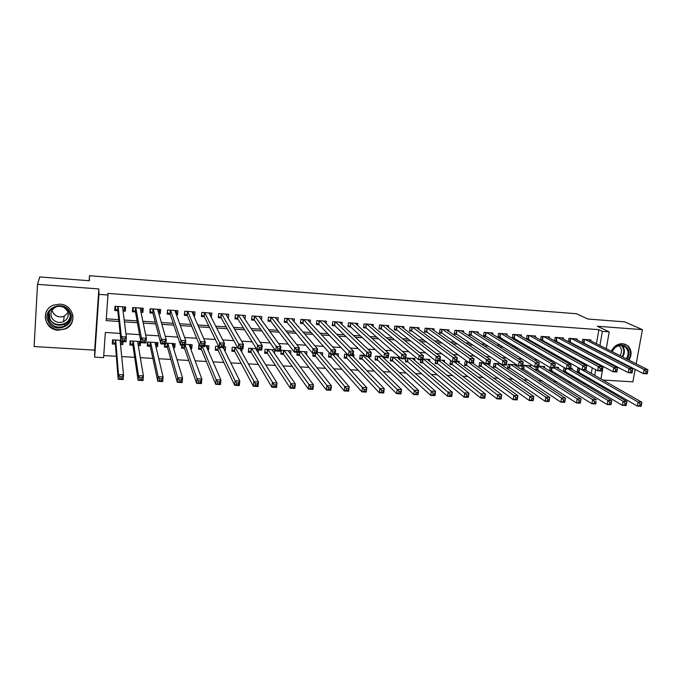 <?xml version="1.0" encoding="UTF-8"?>
<svg xmlns="http://www.w3.org/2000/svg" width="682" height="682" viewBox="0 0 682 682"><rect width="100%" height="100%" fill="white"/><g stroke="black" fill="none" stroke-linecap="round" stroke-linejoin="round"><path stroke-width="1.02" d="M58.379 330.216L65.472 328.895C77.884 323.839 73.682 304.53 59.939 304.155L53.622 305.093C40.238 309.568 44.219 330.003 58.379 330.216M624.422 364.461L625.01 364.111M628.983 360.19C632.052 354.674 631.711 349.892 627.952 345.842L622.709 343.66C617.636 343.651 613.843 346.183 611.328 351.264M120.134 333.404L105.343 332.458L103.579 357.641L94.662 357.138L98.933 294.368L107.961 295.033L106.17 320.617L118.907 321.469M89.171 280.728L89.504 275.707L89.351 280.745L39.735 276.935L37.527 284.351L34.1 346.558L94.679 350.13L94.662 357.138M602.973 380.07L632.887 381.835L635.164 369.363M103.732 355.561L116.358 356.285M121.711 356.592L134.704 357.342M140.33 357.666L152.87 358.391M158.778 358.732L170.875 359.431M177.039 359.781L188.701 360.454M195.129 360.829L206.365 361.477M213.04 361.861L223.867 362.483M230.789 362.884L241.198 363.48M248.367 363.89L258.376 364.469M265.775 364.896L275.392 365.45M283.03 365.893L292.246 366.422M300.114 366.873L308.955 367.385M317.045 367.854L325.51 368.34M333.813 368.817L341.912 369.286M350.437 369.772L358.169 370.224M366.907 370.727L374.273 371.153M383.224 371.664L390.24 372.074M399.388 372.594L406.071 372.986M415.415 373.523L421.749 373.889M431.297 374.435L437.298 374.785M447.034 375.339L452.712 375.671M462.626 376.242L467.98 376.549M478.082 377.129L483.12 377.419M493.41 378.016L498.133 378.288M508.593 378.894L513.017 379.149M523.648 379.755L527.774 379.993M538.575 380.616L542.395 380.837M553.366 381.468L556.904 381.673M568.038 382.312L571.277 382.5M582.573 383.156L585.54 383.327M610.313 356.516L610.347 357.163M636.178 363.83L642.435 329.636L597.321 326.26L609.222 331.853L606.255 348.698M89.504 275.707L576.512 313.746L587.901 319.031L624.644 321.853L642.435 329.636M123.075 311.077L125.318 311.231L125.633 307.028L115.011 306.278L114.704 310.498L117.807 310.711M141.029 312.322L142.888 312.45L143.211 308.264L132.683 307.522L132.368 311.725L135.437 311.938M158.804 313.558L160.287 313.66L160.628 309.5L150.193 308.758L149.861 312.936L152.913 313.149M176.425 314.786L177.533 314.862L177.883 310.719L167.542 309.986L167.201 314.146L170.219 314.351M193.876 315.996L194.617 316.047L194.984 311.921L184.737 311.205L184.379 315.34L187.371 315.544M211.164 317.198L211.931 313.123L201.778 312.407L201.412 316.525L204.37 316.729M228.3 318.392L228.726 314.308L218.666 313.601L218.283 317.701L221.215 317.897M245 319.159L245.367 315.485L235.401 314.777L235 318.861L237.916 319.065M261.521 319.952L261.862 316.653L251.982 315.954L251.573 320.011L254.454 320.216M277.889 320.796L278.213 317.803L268.418 317.113L268 321.154L270.856 321.35M294.113 321.691L294.411 318.954L284.709 318.264L284.275 322.288L287.113 322.484M310.191 322.603L310.481 320.088L300.856 319.406L300.412 323.413L303.226 323.6M326.124 323.541L326.397 321.213L316.866 320.54L316.405 324.521L319.193 324.717M341.921 324.496L342.185 322.322L332.731 321.657L332.262 325.621L335.024 325.817M357.581 325.459L357.828 323.43L348.459 322.765L347.982 326.721L350.719 326.908M373.097 326.431L373.344 324.53L364.052 323.873L363.557 327.803L366.277 327.991M388.484 327.403L388.714 325.612L379.507 324.964L379.004 328.877L381.698 329.065M403.735 328.383L403.966 326.687L394.835 326.047L394.324 329.943L396.992 330.122M418.859 329.355L419.08 327.761L410.027 327.121L409.507 331L412.15 331.179M433.854 330.335L434.067 328.818L425.091 328.187L424.562 332.04L427.179 332.228M448.722 331.307L448.927 329.866L440.026 329.236L439.489 333.08L442.089 333.259M463.462 332.287L463.666 330.906L454.834 330.284L454.289 334.112L456.863 334.291M478.082 333.251L478.278 331.938L469.523 331.324L468.969 335.135L471.518 335.305M492.575 334.223L492.771 332.961L484.084 332.347L483.521 336.141L486.053 336.32M506.948 335.186L507.135 333.975L498.525 333.37L497.954 337.147L500.469 337.326M521.201 336.141L521.389 334.99L512.847 334.385L512.267 338.144L514.757 338.315M535.344 337.096L535.523 335.987L527.058 335.391L526.461 339.133L528.934 339.304M549.36 338.042L549.539 336.976L541.141 336.379L540.553 340.011M563.272 338.98L563.443 337.957L555.114 337.368L554.534 340.864M577.066 339.917L577.228 338.928L568.967 338.349L568.404 341.716M580.22 368.749L577.714 368.595L577.1 372.227L579.478 372.372M564.602 367.786L564.04 367.751L563.426 371.4L565.821 371.545M550.127 367.598L549.641 370.556L552.062 370.71M536.18 367.01L535.745 369.712L538.183 369.866M522.165 366.149L521.739 368.86L524.194 369.013M516.479 366.149L516.683 364.819L508.192 364.29L507.613 368.007L510.093 368.152M500.648 363.83L493.938 363.412L493.367 367.138L495.874 367.291M484.28 362.815L479.574 362.526L479.011 366.268L481.535 366.422M467.75 361.792L465.081 361.622L464.527 365.39L467.076 365.543M451.066 360.761L450.47 360.718L449.932 364.503L452.49 364.657M435.593 360.812L435.201 363.608L437.793 363.762M420.743 359.9L420.359 362.705L422.959 362.858M414.647 360.36L414.903 358.519L405.892 357.965L405.381 361.792L408.007 361.954M399.609 359.542L399.865 357.59L390.777 357.027L390.275 360.872L392.934 361.034M382.704 356.533L375.535 356.089L375.049 359.951L377.726 360.113M365.194 355.45L360.164 355.134L359.687 359.013L362.381 359.175M347.513 354.35L344.657 354.18L344.188 358.076L346.908 358.238M329.653 353.25L329.022 353.208L328.562 357.121L331.307 357.291M313.123 353.276L312.791 356.166L315.561 356.336M297.216 352.296L296.892 355.194L299.679 355.365M290.575 354.001L290.924 350.855L281.274 350.258L280.848 354.222L283.661 354.393M274.445 353.302L274.812 349.857L265.076 349.252L264.659 353.242L267.506 353.412M256.415 348.715L248.734 348.238L248.333 352.244L251.206 352.423M240.158 348.979L241.616 351.835M237.634 347.556L232.255 347.223L231.863 351.247L234.753 351.418M223.722 347.829L224.787 350.812M218.666 346.379L215.614 346.192L215.239 350.233L218.163 350.412M207.149 346.627L208.547 349.832L207.805 349.781M199.502 345.194L198.837 345.152L198.471 349.218L201.412 349.397M190.431 345.356L191.719 348.809L190.662 348.741M181.804 345.186L181.548 348.187L184.524 348.366M173.569 343.984L174.737 347.777L173.364 347.692M164.72 344.137L164.473 347.147L167.474 347.334M155.641 345.476L156.349 345.058L156.553 342.535L157.602 346.729L155.905 346.627M157.602 346.729L157.934 342.628L147.568 341.98L147.244 346.106L150.27 346.286M139.563 341.486L140.304 345.68L138.293 345.561M140.304 345.68L140.628 341.554L130.168 340.906L129.853 345.049L132.913 345.228M590.135 379.976L590.356 378.706M591.277 373.395L592.257 367.786M572.062 369.397L572.258 368.254L570.544 368.152M558.336 368.587L558.532 367.41L554.756 367.172M544.5 367.777L544.696 366.549L538.823 366.191L592.598 399.652L596.435 399.857L542.267 366.405M530.545 366.967L530.749 365.688L522.736 365.194M488.056 364.043L487.988 364.503M473.564 363.677L473.564 362.151M459.02 362.85L459.25 361.264L456.855 361.119M444.357 362.023L444.596 360.36L439.992 360.07M429.566 361.196L429.805 359.44L422.959 359.022M384.571 357.675L384.435 358.715M369.277 356.729L369.132 357.897M353.694 357.087L353.984 354.751L353.148 354.7M338.119 356.294L338.417 353.788L335.263 353.591M322.416 355.51L322.722 352.816L317.19 352.475M306.568 354.742L306.891 351.844L298.946 351.349M258.452 349.909L258.171 352.645M242.059 348.894L241.76 351.844M225.231 350.846L225.614 346.814L224.088 346.72M208.547 349.832L208.922 345.783L204.89 345.527M191.719 348.809L192.077 344.734L185.487 344.325M174.737 347.777L175.086 343.685L165.888 343.114M120.842 340.327L112.607 339.824L112.308 343.984L115.394 344.171M123.084 341.571L122.854 344.623L120.509 344.478M596.435 343.728L598.881 329.679L107.858 293.405L107.961 295.033M106.298 318.809L118.728 319.645M124.209 320.011L137.065 320.872M142.87 321.265L155.223 322.1M161.353 322.509L173.219 323.302M179.664 323.737L191.037 324.504M197.789 324.956L208.692 325.689M215.742 326.167L226.185 326.866M233.534 327.36L243.508 328.033M251.147 328.545L260.677 329.184M268.597 329.721L277.685 330.327M285.886 330.881L294.53 331.461M303.004 332.032L311.231 332.586M319.969 333.174L327.778 333.694M336.78 334.299L344.171 334.802M353.429 335.425L360.42 335.894M369.934 336.533L376.524 336.976M386.285 337.633L392.482 338.05M402.482 338.724L408.296 339.107M418.535 339.798L423.974 340.165M434.443 340.872L439.506 341.213M450.214 341.929L454.911 342.245M465.84 342.978L470.179 343.268M481.322 344.018L485.311 344.291M496.675 345.049L500.315 345.297M511.892 346.072L515.191 346.294M526.973 347.087L529.94 347.291M541.917 348.093L544.551 348.272M556.742 349.09L559.052 349.244M571.431 350.079L573.426 350.216M585.991 351.06L587.671 351.17M595.446 349.44L595.539 348.886M590.74 340.855L590.91 339.9L582.718 339.321L582.164 342.56M583.144 343.072L584.483 343.165M569.129 342.1L570.766 342.211M554.995 341.111L556.93 341.247M540.749 340.122L542.991 340.275M94.679 350.13L98.83 288.938L37.527 284.351M98.83 288.938L98.933 294.368M598.881 329.679L602.394 331.35L609.222 331.853M583.511 362.901L581.098 362.747M568.362 361.937L565.6 361.758M553.068 360.966L549.965 360.769M537.638 359.985L534.185 359.764M522.071 358.988L518.252 358.749M506.359 357.99L502.182 357.726M490.494 356.984L485.951 356.695M474.493 355.961L469.566 355.646M458.338 354.93L453.027 354.597M442.038 353.898L436.335 353.532M425.577 352.85L419.473 352.458M408.97 351.793L402.457 351.375M392.201 350.719L385.27 350.284M375.271 349.644L367.922 349.175M358.178 348.553L350.403 348.059M340.923 347.462L332.705 346.933M323.498 346.345L314.837 345.8M305.911 345.228L296.798 344.649M288.145 344.095L278.571 343.489M270.208 342.952L260.157 342.313M252.101 341.801L241.564 341.136M233.807 340.642L222.784 339.934M215.333 339.466L203.807 338.732M196.672 338.272L184.643 337.505M177.823 337.079L165.274 336.277M158.787 335.859L145.709 335.033M139.563 334.64L125.94 333.771M593.562 381.98L593.783 380.701M594.713 375.356L595.701 369.704M605.335 353.941L605.232 354.512M604.269 359.96L604.141 360.701M603.144 366.37L600.936 378.902M599.981 384.316L599.759 385.603M598.924 351.247L599.018 350.684M599.93 345.493L602.394 331.35M124.439 321.836L137.397 322.697M143.246 323.089L155.701 323.924M161.873 324.334L173.825 325.135M180.321 325.561L191.787 326.328M198.59 326.789L209.57 327.522M216.68 327.991L227.191 328.698M234.599 329.184L244.65 329.858M252.34 330.369L261.939 331.017M269.919 331.546L279.074 332.16M287.335 332.705L296.039 333.293M304.581 333.865L312.859 334.41M321.665 334.998L329.525 335.527M338.587 336.132L346.03 336.627M355.356 337.249L362.389 337.718M371.971 338.357L378.604 338.801M388.433 339.457L394.673 339.875M404.741 340.548L410.598 340.94M420.905 341.622L426.378 341.989M436.915 342.696L442.013 343.037M452.788 343.754L457.52 344.069M468.517 344.802L472.882 345.101M484.101 345.842L488.116 346.115M499.548 346.874L503.214 347.121M514.859 347.897L518.184 348.118M530.033 348.911L533.017 349.107M545.071 349.917L547.731 350.096M559.982 350.915L562.309 351.068M574.764 351.895L576.767 352.031M589.418 352.875L591.106 352.986M122.521 341.537L122.854 344.623M226.782 315.74L228.334 318.392M210.107 314.411L211.548 317.232M193.279 313.012L194.617 316.047M176.314 311.538L177.533 314.862M159.196 309.918L160.287 313.66M141.967 308.179L142.888 312.45M124.738 306.96L125.318 311.231M647.354 373.122L647.661 371.477L646.161 371.383L645.854 373.028L647.354 373.122L647.141 373.838L643.382 373.608L644.14 369.516L585.105 339.491M646.161 371.383L644.14 369.516L647.9 369.755L588.523 339.73M645.854 373.028L643.382 373.608L582.206 342.313M647.661 371.477L647.9 369.755M641.319 405.662L641.617 404.042L640.117 403.966L639.818 405.585L641.319 405.662L641.114 406.293L637.38 406.097L638.13 402.065L641.864 402.261L585.403 370.036M577.228 371.434L637.38 406.097L639.818 405.585M580.101 368.74L638.13 402.065L640.117 403.966M641.864 402.261L641.617 404.042M611.984 351.588C614.124 347.121 617.423 344.887 621.873 344.879C628.915 346.899 630.697 351.707 627.227 359.295M622.973 363.063L622.308 363.361M621.14 362.756L621.873 362.492M626.298 358.834C628.872 354.401 628.651 350.522 625.633 347.206L621.396 345.416C617.244 345.433 614.184 347.522 612.206 351.707M618.685 345.706L619.623 346.396C622.01 349.073 622.129 352.159 619.989 355.637M614.695 358.783L613.399 358.749M623.783 364.128L624.38 363.787M628.361 359.874C631.404 354.393 631.063 349.644 627.338 345.629L624.703 344.026M611.362 357.692L611.243 357.001M611.66 357.215L611.839 357.939M69.956 312.006C77.373 324.777 54.961 335.109 48.422 321.878C40.843 309.023 63.571 298.673 69.956 312.006M49.257 321.324C52.923 326.729 57.91 328.332 64.219 326.132C69.948 322.816 71.601 318.17 69.18 312.203C65.753 306.968 60.945 305.263 54.748 307.088C48.567 310.319 46.743 315.067 49.257 321.324M68.064 312.629L64.21 316.192C59.428 317.829 55.643 316.593 52.881 312.484L52.071 310.157M63.793 307.275L67.365 310.813C69.257 315.493 67.953 319.116 63.46 321.699C58.55 323.37 54.679 322.117 51.849 317.914C49.888 313.055 51.303 309.372 56.077 306.849L57.834 306.346M46.956 310.591C44.824 314.555 44.782 318.562 46.819 322.612C51.414 329.338 57.629 331.307 65.463 328.528C71.209 325.433 73.63 320.779 72.735 314.572M68.797 319.849L69.666 319.133M632.248 372.184L632.546 370.539L631.029 370.445L630.731 372.091L632.248 372.184L632.069 372.918L628.275 372.679L629.026 368.57L571.38 338.519M631.029 370.445L629.026 368.57L632.819 368.809L574.824 338.758M630.731 372.091L628.275 372.679L568.464 341.341M632.546 370.539L632.819 368.809M616.997 371.238L617.295 369.584L615.761 369.491L615.462 371.144L616.997 371.238L616.86 371.98L613.033 371.741L613.774 367.607L557.544 337.539M615.761 369.491L613.774 367.607L617.594 367.854L561.013 337.786M615.462 371.144L613.033 371.741L554.619 340.361M617.295 369.584L617.594 367.854M600.356 368.536L600.058 370.198L601.609 370.292L601.899 368.63L600.356 368.536L598.378 366.643L602.24 366.882L601.507 371.034L597.645 370.795L598.378 366.643L543.597 336.558M547.092 336.806L602.24 366.882L601.899 368.63M600.058 370.198L597.645 370.795L540.656 339.372M601.609 370.292L601.507 371.034M584.798 367.564L584.508 369.235L586.077 369.329L586.358 367.658L584.798 367.564L582.837 365.663L586.733 365.91L586.017 370.079L582.121 369.84L582.837 365.663L529.53 335.561M533.06 335.808L586.733 365.91L586.358 367.658M584.508 369.235L582.121 369.84L526.581 338.374M586.077 369.329L586.017 370.079M626.281 404.878L626.579 403.258L625.07 403.173L624.772 404.801L626.281 404.878L626.119 405.517L622.351 405.321L623.084 401.272L626.86 401.468L570.484 368.476M563.562 370.59L622.351 405.321L624.772 404.801M568.285 368.988L623.084 401.272L625.07 403.173M626.86 401.468L626.579 403.258M611.115 404.094L611.404 402.465L609.879 402.38L609.589 404.017L611.115 404.094L610.987 404.741L607.185 404.537L607.909 400.462L611.72 400.666L556.12 367.257M549.777 369.729L607.185 404.537L609.589 404.017M554.475 368.135L607.909 400.462L609.879 402.38M611.72 400.666L611.404 402.465M596.094 401.664L595.718 403.949L591.882 403.753L592.598 399.652L594.551 401.579L594.261 403.224L595.804 403.301L596.094 401.664L594.551 401.579M535.882 368.868L591.882 403.753L594.261 403.224M595.718 403.949L595.804 403.301M580.638 400.854L579.086 400.769L578.796 402.414L580.348 402.499L581.021 399.047L580.305 403.156L576.435 402.951L577.143 398.842L581.021 399.047L528.294 365.535M521.875 367.999L576.435 402.951L578.796 402.414M524.782 365.322L577.143 398.842L579.086 400.769M580.305 403.156L580.348 402.499M569.103 366.584L568.822 368.263L570.391 368.365L570.681 366.686L569.103 366.584L567.151 364.682L571.09 364.93L570.382 369.115L566.444 368.877L567.151 364.682L515.345 334.564M518.9 334.811L571.09 364.93L570.681 366.686M568.822 368.263L566.444 368.877L512.387 337.368M570.391 368.365L570.382 369.115M565.037 400.036L563.468 399.95L563.187 401.613L564.756 401.689L565.455 398.22L564.756 402.346L560.843 402.15L561.542 398.015L565.455 398.22L514.211 364.665M507.749 367.121L509.624 367.845L560.843 402.15L563.187 401.613M510.673 364.444L561.542 398.015L563.468 399.95M564.756 402.346L564.756 401.689M553.255 365.595L552.983 367.283L554.568 367.385L554.85 365.697L553.255 365.595L551.32 363.685L555.293 363.932L554.594 368.144L550.63 367.896L551.32 363.685L501.04 333.549M504.629 333.805L555.293 363.932L554.85 365.697M552.983 367.283L550.63 367.896L498.073 336.354M554.568 367.385L554.594 368.144M549.291 399.209L547.714 399.132L547.433 400.794L549.019 400.871L549.743 397.393L549.061 401.536L545.114 401.331L545.796 397.18L549.743 397.393L500.008 363.787M493.512 366.234L495.422 366.976L545.114 401.331L547.433 400.794M496.445 363.566L545.796 397.18L547.714 399.132M549.061 401.536L549.019 400.871M537.263 364.597L536.99 366.294L538.592 366.396L538.874 364.7L537.263 364.597L535.344 362.679L539.351 362.935L538.661 367.163L534.662 366.916L535.344 362.679L486.624 332.526M490.239 332.782L539.351 362.935L538.874 364.7M536.99 366.294L534.662 366.916L485.61 336.038L483.64 335.331M538.592 366.396L538.661 367.163M533.401 398.382L531.807 398.297L531.534 399.967L533.128 400.053L533.895 396.549L533.213 400.718L529.232 400.513L529.905 396.344L533.895 396.549L487.263 364M479.148 365.339L481.091 366.106L529.232 400.513L531.534 399.967M482.097 362.679L529.905 396.344L531.807 398.297M533.213 400.718L533.128 400.053M521.116 363.591L520.852 365.296L522.472 365.399L522.744 363.694L521.116 363.591L519.215 361.665L523.256 361.92L522.582 366.174L518.542 365.927L519.215 361.665L472.08 331.503M475.729 331.759L523.256 361.92L522.744 363.694M520.852 365.296L518.542 365.927L471.092 335.024L469.088 334.299M522.472 365.399L522.582 366.174M517.365 397.538L515.754 397.453L515.481 399.132L517.092 399.217L517.894 395.705L517.22 399.891L513.205 399.686L513.861 395.492L517.894 395.705L472.771 363.105M464.672 364.435L466.65 365.228L513.205 399.686L515.481 399.132M467.622 361.784L513.861 395.492L515.754 397.453M517.22 399.891L517.092 399.217M504.825 362.577L504.552 364.29L506.189 364.393L506.462 362.679L504.825 362.577L502.932 360.642L507.016 360.906L506.351 365.168L502.267 364.921L502.932 360.642L457.417 330.463M461.092 330.727L507.016 360.906L506.462 362.679M504.552 364.29L502.267 364.921L456.446 334.01L454.408 333.259M506.189 364.393L506.351 365.168M501.176 396.694L499.548 396.609L499.284 398.297L500.912 398.382L501.739 394.852L501.082 399.064L497.025 398.851L497.672 394.639L501.739 394.852L456.846 361.221M450.069 363.523L452.081 364.341L497.025 398.851L499.284 398.297M454.485 361.98L499.548 396.609M501.082 399.064L500.912 398.382M488.363 361.554L488.107 363.276L489.761 363.378L490.017 361.656L488.363 361.554L486.488 359.61L490.614 359.874L489.966 364.162L485.84 363.907L486.488 359.61L442.627 329.423M446.335 329.687L490.614 359.874L490.017 361.656M488.107 363.276L485.84 363.907L441.689 332.978L439.609 332.202M489.761 363.378L489.966 364.162M484.825 395.833L483.188 395.748L482.924 397.444L484.57 397.529L485.431 393.991L484.791 398.22L480.691 398.007L481.33 393.77L485.431 393.991L442.013 360.198M435.346 362.602L437.392 363.446L480.691 398.007L482.924 397.444M439.719 361.068L483.188 395.748M484.791 398.22L484.57 397.529M471.756 360.522L471.501 362.253L473.163 362.355L473.419 360.625L471.756 360.522L469.889 358.57L474.058 358.834L473.419 363.148L469.259 362.892L469.889 358.57L427.716 328.366M431.45 328.63L474.058 358.834L473.419 360.625M471.501 362.253L469.259 362.892L426.796 331.946L424.681 331.145M473.163 362.355L473.419 363.148M468.329 394.972L466.667 394.887L466.42 396.592L468.074 396.677L468.969 393.122L468.338 397.367L464.203 397.154L464.826 392.9L468.969 393.122L427.205 359.286M420.496 361.673L422.584 362.543L464.203 397.154L466.42 396.592M423.488 359.056L466.667 394.887M468.338 397.367L468.074 396.677M454.979 359.474L454.732 361.213L456.411 361.315L456.667 359.576L454.979 359.474L453.138 357.513L457.341 357.777L456.71 362.116L452.516 361.861L453.138 357.513L412.67 327.309M416.446 327.573L457.341 357.777L456.667 359.576M454.732 361.213L452.516 361.861L411.783 330.898L409.626 330.071M456.411 361.315L456.71 362.116M451.672 394.102L449.992 394.017L449.745 395.731L451.424 395.816L452.354 392.235L451.731 396.515L447.554 396.293L448.168 392.022L452.354 392.235L412.278 358.357M405.526 360.735L407.648 361.639L447.554 396.293L449.745 395.731M408.527 358.127L449.992 394.017M451.731 396.515L451.424 395.816M438.049 358.417L437.801 360.164L439.498 360.275L439.745 358.527L438.049 358.417L436.216 356.456L440.461 356.72L439.847 361.076L435.61 360.812L436.216 356.456L397.504 326.235M401.306 326.499L440.461 356.72L439.745 358.527M437.801 360.164L435.61 360.812L396.634 329.841L394.443 328.988M439.498 360.275L439.847 361.076M434.852 393.224L433.164 393.13L432.917 394.852L434.605 394.938L435.576 391.349L434.963 395.645L430.751 395.424L431.356 391.127L435.576 391.349L397.222 357.428M390.419 359.781L392.576 360.718L430.751 395.424L432.917 394.852M392.576 360.718L393.054 357.172L392.576 360.718M393.437 357.197L433.164 393.13M434.963 395.645L434.605 394.938M420.947 357.351L420.709 359.107L422.422 359.218L422.661 357.462L420.947 357.351L419.14 355.382L423.42 355.646L422.823 360.028L418.535 359.764L419.14 355.382L382.201 325.152M386.038 325.425L423.42 355.646L422.661 357.462M420.709 359.107L418.535 359.764L381.349 328.775L379.132 327.897M422.422 359.218L422.823 360.028M417.87 392.329L416.165 392.244L415.926 393.974L417.631 394.06L418.637 390.454L418.04 394.767L413.778 394.554L414.375 390.232L418.637 390.454L382.031 356.49M375.185 358.826L377.376 359.781L413.778 394.554L415.926 393.974M378.212 356.251L416.165 392.244M418.04 394.767L417.631 394.06M403.676 356.277L403.446 358.041L405.176 358.152L405.415 356.388L403.676 356.277L401.886 354.299L406.216 354.572L405.628 358.971L401.297 358.706L401.886 354.299L366.763 324.061M370.633 324.334L406.216 354.572L405.415 356.388M403.446 358.041L401.297 358.706L365.936 327.692L363.685 326.797M405.176 358.152L405.628 358.971M400.726 391.434L399.004 391.34L398.765 393.079L400.487 393.173L401.528 389.55L400.948 393.889L396.651 393.667L397.231 389.32L401.528 389.55L367.845 356.643M359.823 357.862L362.048 358.843L396.651 393.667L398.765 393.079M362.492 355.279L362.065 358.86L362.517 355.279M362.867 355.305L399.004 391.34M400.948 393.889L400.487 393.173M386.242 355.194L386.012 356.967L387.76 357.078L387.99 355.305L386.242 355.194L384.469 353.199L388.834 353.481L388.263 357.905L383.898 357.632L384.469 353.199L351.196 322.961M355.1 323.234L388.834 353.481L387.99 355.305M386.012 356.967L383.898 357.632L350.386 326.601L348.101 325.681M387.76 357.078L388.263 357.905M383.412 390.53L381.673 390.436L381.443 392.184L383.182 392.278L384.256 388.638L383.693 392.994L379.354 392.772L379.917 388.408L384.256 388.638L352.338 355.689M344.333 356.882L346.592 357.897L379.354 392.772L381.443 392.184M347.385 354.342L381.673 390.436M383.693 392.994L383.182 392.278M368.63 354.094L368.408 355.876L370.173 355.987L370.403 354.205L368.63 354.094L366.873 352.1L371.289 352.372L370.727 356.822L366.319 356.55L366.873 352.1L335.493 321.853M339.431 322.134L371.289 352.372L370.403 354.205M368.408 355.876L366.319 356.55L334.709 325.51L332.39 324.555M370.173 355.987L370.727 356.822M365.927 389.61L364.171 389.524L363.949 391.28L365.705 391.366L366.822 387.717L366.268 392.099L361.886 391.869L362.432 387.487L366.822 387.717L335.68 353.617M328.707 355.902L331.026 356.976L361.886 391.869L363.949 391.28M332.756 354.487L364.171 389.524M366.268 392.099L365.705 391.366M350.846 352.986L350.633 354.776L352.415 354.887L352.637 353.097L350.846 352.986L349.107 350.983L353.566 351.264L353.02 355.731L348.562 355.458L349.107 350.983L319.653 320.736M323.626 321.017L353.566 351.264L352.637 353.097M350.633 354.776L348.562 355.458L318.92 324.436L316.533 323.421M352.415 354.887L353.02 355.731M348.272 388.689L346.499 388.595L346.286 390.36L348.059 390.454L349.21 386.788L348.673 391.187L344.24 390.957L344.777 386.549L349.21 386.788L319.969 352.645M312.936 354.904L315.297 356.013L344.24 390.957L346.286 390.36M316.942 353.506L346.499 388.595M348.673 391.187L348.059 390.454M308.162 320.412L308.221 319.926M332.884 351.869L332.671 353.668L334.478 353.779L334.692 351.98L332.884 351.869L331.171 349.857L335.672 350.139L335.135 354.631L330.634 354.35L331.171 349.857L303.669 319.602M307.676 319.884L335.672 350.139L334.692 351.98M332.671 353.668L330.634 354.35L302.97 323.328L300.54 322.279M334.478 353.779L335.135 354.631M304.649 351.699L304.581 352.262M330.446 387.751L328.647 387.657L328.443 389.439L330.233 389.533L331.426 385.842L330.898 390.266L326.431 390.036L326.951 385.603L331.426 385.842L304.112 351.665M297.037 353.898L299.441 355.049L326.431 390.036L328.443 389.439M300.123 351.418L328.647 387.657M330.898 390.266L330.233 389.533M292.177 319.432L292.246 318.801M314.743 350.736L314.538 352.551L316.354 352.662L316.567 350.855L314.743 350.736L313.047 348.715L317.59 348.996L317.07 353.515L312.527 353.233L313.047 348.715L287.548 318.468M291.589 318.75L317.59 348.996L316.567 350.855M314.538 352.551L312.527 353.233L286.883 322.202L284.403 321.12M316.354 352.662L317.07 353.515M288.767 350.719L288.682 351.452M312.433 386.813L310.625 386.72L310.421 388.501L312.228 388.595L313.464 384.895L312.953 389.345L308.435 389.107L308.946 384.657L313.464 384.895L288.111 350.676M280.993 352.884L283.439 354.077L308.435 389.107L310.421 388.501M284.096 350.429L310.625 386.72M312.953 389.345L312.228 388.595M276.048 318.468L276.133 317.659M296.423 349.593L296.218 351.418L298.06 351.528L298.256 349.713L296.423 349.593L294.743 347.564L299.33 347.854L298.827 352.398L294.24 352.108L294.743 347.564L271.283 317.318M275.358 317.607L299.33 347.854L298.256 349.713M296.218 351.418L294.24 352.108L270.643 321.077L268.12 319.943M298.06 351.528L298.827 352.398M272.749 349.73L272.647 350.659M294.249 385.859L292.416 385.765L292.22 387.555L294.053 387.657L295.323 383.932L294.829 388.408L290.268 388.169L290.762 383.693L295.323 383.932L271.982 349.678M264.804 351.852L267.301 353.097L290.268 388.169L292.22 387.555M267.924 349.431L292.416 385.765M294.829 388.408L294.053 387.657M259.774 317.531L259.876 316.508M277.906 348.442L277.71 350.275L279.569 350.386L279.765 348.562L277.906 348.442L276.253 346.405L280.89 346.695L280.404 351.256L275.767 350.974L276.253 346.405L254.872 316.158M258.981 316.448L280.89 346.695L279.765 348.562M277.71 350.275L275.767 350.974L254.267 319.935L251.701 318.767M279.569 350.386L280.404 351.256M256.56 348.954L256.466 349.9M275.878 384.895L274.028 384.801L273.84 386.609L275.681 386.703L277.003 382.969L276.517 387.461L271.913 387.223L272.391 382.721L277.003 382.969L255.699 348.673M248.478 350.812L251.01 352.108L271.913 387.223L273.84 386.609M251.607 348.417L274.028 384.801M276.517 387.461L275.681 386.703M243.346 316.636L243.474 315.348M259.211 347.274L259.024 349.116L260.899 349.235L261.087 347.394L259.211 347.274L257.574 345.228L262.263 345.527L261.786 350.113L257.105 349.823L257.574 345.228L238.308 314.99M242.46 315.28L262.263 345.527L261.087 347.394M259.024 349.116L257.105 349.823L237.737 318.784L235.128 317.565M260.899 349.235L261.786 350.113M257.319 383.932L255.452 383.83L255.273 385.645L257.131 385.739L257.319 383.932L258.495 381.988L258.026 386.506L253.372 386.268L253.84 381.741L258.495 381.988L239.893 348.766M232.008 349.764L234.582 351.102L253.372 386.268L255.273 385.645M235.145 347.402L255.452 383.83M258.026 386.506L257.131 385.739M226.774 315.783L226.927 314.18M240.32 346.098L240.132 347.948L242.033 348.067L242.212 346.217L240.32 346.098L238.7 344.043L243.44 344.342L242.98 348.954L238.248 348.664L238.7 344.043L221.599 313.805M225.793 314.104L243.44 344.342L242.212 346.217M240.132 347.948L238.248 348.664L221.062 317.624L218.402 316.354M242.033 348.067L242.98 348.954M223.73 347.769L223.653 348.545M238.581 382.943L236.688 382.849L236.509 384.674L238.393 384.767L238.581 382.943L239.8 380.999L239.348 385.543L234.651 385.296L235.094 380.752L239.8 380.999L223.253 347.743M215.384 348.698L218.01 350.096L234.651 385.296L236.509 384.674M218.538 346.371L235.094 380.752L236.688 382.849M239.348 385.543L238.393 384.767M210.047 315.016L210.235 313.004M201.54 315.067L201.829 312.407M221.232 344.913L221.053 346.771L222.971 346.891L223.15 345.032L221.232 344.913L219.638 342.85L224.421 343.148L223.986 347.786L219.203 347.488L219.638 342.85L204.745 312.612M208.973 312.91L224.421 343.148L223.15 345.032M221.053 346.771L219.203 347.488L204.233 316.448L201.582 315.161M222.971 346.891L223.986 347.786M198.624 347.547L201.284 349.082L215.734 384.324L216.16 379.746L220.917 380.002L205.99 345.595M198.888 345.16L198.658 347.65M207.234 345.672L207.021 347.99M219.638 381.954L220.917 380.002L220.482 384.563L215.734 384.324L219.468 383.787L219.638 381.954L217.737 381.852L217.567 383.685M202.247 346.447L216.16 379.746L217.737 381.852M220.482 384.563L219.468 383.787M193.159 314.368L193.39 311.81M184.532 313.626L184.907 311.214M201.949 343.711L201.778 345.578L203.713 345.697L203.884 343.83L201.949 343.711L200.38 341.639L205.214 341.938L204.788 346.601L199.962 346.303L200.38 341.639L187.729 311.41M192 311.717L205.214 341.938L203.884 343.83M201.778 345.578L199.962 346.303L187.26 315.272L184.669 313.976M203.713 345.697L204.788 346.601M181.719 346.226L184.413 348.05L196.621 383.335L197.038 378.74L201.838 378.987L189.119 344.555M181.975 345.194L181.847 346.618M190.491 344.64L190.108 347.24M200.508 380.957L201.838 378.987L201.42 383.582L196.621 383.335L200.346 382.798L200.508 380.957L198.59 380.854L198.419 382.696M185.265 345.399L197.038 378.74L198.59 380.854M201.42 383.582L200.346 382.798M175.947 313.49L176.391 310.608M167.371 312.075L167.832 310.003M182.469 342.5L182.307 344.376L184.259 344.495L184.421 342.62L182.469 342.5L180.918 340.412L185.802 340.719L185.393 345.407L180.517 345.109L180.918 340.412L170.568 310.199M174.873 310.506L185.802 340.719L184.421 342.62M182.307 344.376L180.517 345.109L170.125 314.078L167.602 312.782M184.259 344.495L185.393 345.407M164.669 344.777L164.891 345.578L167.38 347.019L177.311 382.338L177.712 377.717L182.563 377.973L172.094 343.498M165.01 344.154L164.891 345.578M173.603 343.592L172.964 346.362M181.182 379.942L182.563 377.973L182.162 382.585L177.311 382.338L181.02 381.792L181.182 379.942L179.238 379.84L179.085 381.69M167.815 343.234L177.712 377.717L179.238 379.84M182.162 382.585L181.02 381.792M158.488 312.441L159.008 312.177L159.238 309.398M150.066 310.336L150.381 311.58L150.603 308.793M162.776 341.273L162.623 343.165L164.601 343.285L164.754 341.392L162.776 341.273L161.259 339.176L166.195 339.491L165.803 344.205L160.875 343.899L161.259 339.176L153.245 308.98M157.585 309.287L166.195 339.491L164.754 341.392M162.623 343.165L160.875 343.899L152.836 312.868L150.381 311.58M164.601 343.285L165.803 344.205M147.483 343.114L147.772 344.529L150.202 345.97L157.806 381.332L158.19 376.686L163.092 376.941L154.916 342.441M147.977 342.006L147.772 344.529M161.66 378.919L163.092 376.941L162.7 381.579L157.806 381.332L161.506 380.778L161.66 378.919L159.69 378.817L159.537 380.675M150.594 342.168L158.19 376.686L159.69 378.817M162.7 381.579L161.506 380.778M140.833 311.384L141.711 310.975L141.924 308.179M132.632 308.204L132.999 310.361L133.212 307.556M142.888 340.028L142.734 341.929L144.737 342.057L144.882 340.156L142.888 340.028L141.387 337.931L146.374 338.246L145.999 342.986L141.021 342.679L141.387 337.931L135.761 307.744M140.151 308.102L146.374 338.246L144.882 340.156M142.734 341.929L141.021 342.679L135.386 311.657L132.999 310.361M144.737 342.057L145.999 342.986M130.16 341.017L130.501 343.472L132.862 344.913L138.096 380.309L138.463 375.637L143.408 375.901L137.594 341.418M130.697 340.94L130.501 343.472M139.35 341.477L139.154 344.009L138.122 344.581M141.924 377.888L143.408 375.901L143.041 380.565L138.096 380.309L141.779 379.755L141.924 377.888L139.938 377.785L139.793 379.652M133.22 341.094L138.463 375.637L139.938 377.785M143.041 380.565L141.779 379.755M122.982 310.319L124.252 309.747L124.456 306.943M115.198 306.286L115.463 309.134L115.659 306.32M122.786 338.775L122.641 340.693L124.661 340.812L124.806 338.903L122.786 338.775L121.311 336.669L126.349 336.985L125.991 341.75L120.961 341.443L121.311 336.669L118.114 306.491M122.538 306.806L126.349 336.985L124.806 338.903M122.641 340.693L120.961 341.443L117.781 310.429L115.463 309.134M124.661 340.812L125.991 341.75M112.888 339.841L113.076 342.407L115.369 343.847L118.182 379.277L118.523 374.589L123.527 374.853L120.092 340.284M113.255 339.858L113.076 342.407M121.916 341.503L121.805 342.944L120.424 343.677M121.984 376.848L123.527 374.853L123.178 379.542L118.182 379.277L121.848 378.723L121.984 376.848L119.981 376.737L119.844 378.621M115.693 340.011L118.523 374.589L119.981 376.737M123.178 379.542L121.848 378.723M584.525 339.448L583.937 342.884M584.15 339.423L583.587 342.748M578.6 371.912L579.146 368.681M578.941 372.065L579.521 368.706M622.027 345.493C624.959 348.792 625.164 352.62 622.623 356.976M618.224 360.608L617.5 360.872M616.801 360.505L617.56 360.267M622.044 356.677C624.559 352.364 624.32 348.613 621.336 345.416M70.357 317.028C69.59 320.293 67.629 322.697 64.475 324.231C58.217 326.405 53.264 324.811 49.633 319.457L48.49 313.669M49.198 311.964L49.991 319.133C54.389 328.315 70.399 325.161 70.212 315.203M570.808 338.477L570.229 341.929M570.45 338.451L569.888 341.793M556.989 337.505L556.418 340.966M556.631 337.479L556.077 340.829M543.051 336.516L542.488 340.003M542.702 336.49L542.147 339.858M529.002 335.527L528.439 339.022M528.652 335.501L528.115 338.886M564.96 371.085L565.438 368.271M565.301 371.23L565.77 368.476M551.218 370.241L551.593 367.956M551.55 370.394L551.951 367.982M537.365 369.397L537.731 367.104M537.689 369.55L538.081 367.129M523.392 368.553L523.912 365.262M523.716 368.698L524.262 365.288M514.833 334.521L514.279 338.033M514.492 334.495L513.955 337.897M509.309 367.692L509.821 364.393M509.624 367.845L510.162 364.418M500.545 333.515L500.008 337.044M500.213 333.489L499.684 336.899M495.106 366.822L495.609 363.515M495.422 366.976L495.942 363.532M486.138 332.492L485.61 336.038M485.806 332.475L485.294 335.902M480.784 365.953L481.287 362.628M481.091 366.106L481.611 362.645M471.612 331.469L471.092 335.024M471.288 331.443L470.785 334.888M466.343 365.075L466.838 361.733M466.65 365.228L467.161 361.758M456.966 330.438L456.446 334.01M456.65 330.412L456.147 333.873M451.791 364.188L452.157 361.588M452.081 364.341L452.447 361.81M442.192 329.389L441.689 332.978M441.876 329.372L441.39 332.842M437.102 363.293L437.435 360.931M437.392 363.446L437.75 360.948M427.29 328.34L426.796 331.946M426.992 328.315L426.506 331.81M422.303 362.389L422.627 360.019M422.584 362.543L423.07 359.03M412.269 327.275L411.783 330.898M411.971 327.258L411.502 330.761M407.367 361.486L407.827 358.084M407.648 361.639L408.126 358.101M397.112 326.209L396.634 329.841L397.112 326.209M396.822 326.184L396.361 329.704M392.312 360.565L392.764 357.155M381.826 325.126L381.357 328.784L381.818 325.126M381.545 325.109L381.093 328.639M377.129 359.644L377.564 356.209M377.393 359.798L377.845 356.226L377.376 359.781M366.413 324.035L365.953 327.71L366.387 324.035M366.132 324.018L365.697 327.573M361.81 358.706L362.244 355.262M350.386 326.601L350.829 322.936L350.412 326.627M350.591 322.918L350.156 326.49M346.362 357.769L346.78 354.308M346.609 357.922L347.053 354.325M334.709 325.51L335.143 321.827L334.734 325.536M334.913 321.81L334.487 325.399M330.779 356.822L331.068 354.376M331.026 356.976L331.333 354.393M319.355 320.711L318.92 324.436M319.099 320.693L318.682 324.3M315.067 355.859L315.348 353.412M315.297 356.013L315.596 353.429M303.388 319.585L302.97 323.328M303.14 319.568L302.74 323.183M299.21 354.896L299.603 351.392M299.441 355.049L299.85 351.401M287.284 318.443L286.883 322.202M287.045 318.426L286.653 322.066M283.218 353.924L283.601 350.395M283.439 354.077L283.831 350.412M271.035 317.3L270.643 321.077M270.805 317.283L270.43 320.932M267.08 352.944L267.455 349.397M267.301 353.097L267.685 349.414M254.65 316.141L254.267 319.935M254.429 316.124L254.054 319.798M250.805 351.946L251.164 348.391M251.01 352.108L251.385 348.408M238.112 314.973L237.737 318.784M237.899 314.956L237.541 318.647M234.386 350.949L234.736 347.377M234.582 351.102L234.949 347.385M221.42 313.797L221.062 317.624M221.215 313.78L220.866 317.48M217.822 349.943L218.155 346.354M218.01 350.096L218.359 346.362M204.583 312.603L204.233 316.448M204.387 312.586L204.054 316.312M201.105 348.92L201.335 346.388M201.284 349.082L201.531 346.405M187.593 311.401L187.26 315.272M187.405 311.393L187.081 315.127M184.234 347.897L184.455 345.348M184.413 348.05L184.643 345.365M170.449 310.191L170.125 314.078M170.27 310.182L169.954 313.933M167.218 346.857L167.525 343.217M167.38 347.019L167.695 343.225M153.152 308.972L152.836 312.868M152.981 308.955L152.674 312.731M150.049 345.817L150.338 342.151M150.202 345.97L150.5 342.168M135.684 307.735L135.386 311.657M135.53 307.727L135.241 311.521M132.717 344.76L132.99 341.085M132.862 344.913L133.152 341.094M118.063 306.491L117.781 310.429M117.909 306.482L117.636 310.293M115.224 343.694L115.497 340.003M115.369 343.847L115.642 340.011M619.623 346.396L618.395 345.791M622.12 345.51L625.633 347.206M63.46 321.699L64.21 316.192M70.357 316.712C69.658 320.122 67.697 322.629 64.475 324.231L64.219 326.132M66.12 323.302L66.197 322.654M346.592 357.897L347.019 354.325M330.992 356.942L331.29 354.393M319.312 320.711L318.886 324.402M315.263 355.978L315.553 353.421M303.337 319.577L302.927 323.285M299.398 355.007L299.799 351.401M287.233 318.443L286.832 322.16M283.388 354.026L283.78 350.412M270.976 317.292L270.592 321.026M267.242 353.037L267.625 349.414M254.582 316.133L254.207 319.875M250.95 352.04L251.326 348.4M238.035 314.965L237.677 318.716M234.523 351.034L234.881 347.385M221.352 313.788L220.994 317.556M217.942 350.019L218.283 346.354M204.506 312.595L204.165 316.371M201.216 348.996L201.446 346.396M187.516 311.401L187.183 315.186M184.336 347.956L184.566 345.356M170.364 310.182L170.048 313.984M167.303 346.916L167.619 343.225M153.058 308.963L152.759 312.782M150.125 345.868L150.415 342.159M135.599 307.727L135.309 311.555M132.785 344.802L133.067 341.085M117.969 306.482L117.696 310.327M115.284 343.728L115.556 340.003"/></g></svg>

